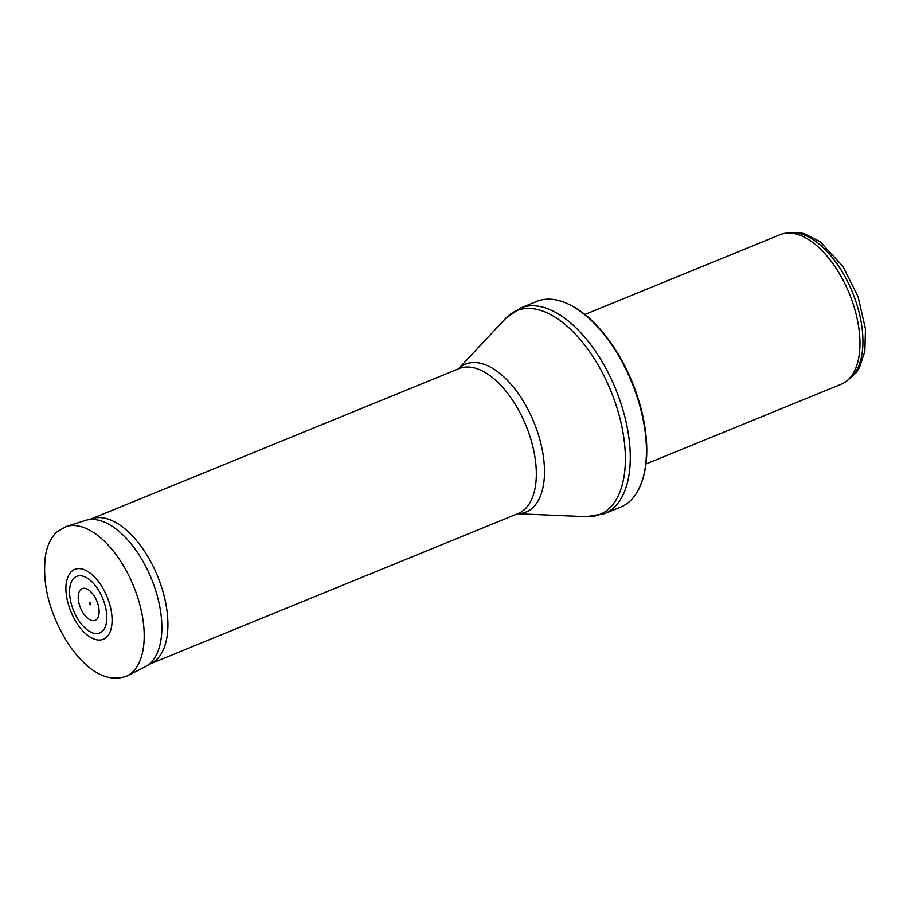 <?xml version="1.0" encoding="UTF-8"?>
<svg xmlns="http://www.w3.org/2000/svg" width="911" height="911" viewBox="0 0 911 911"><rect width="100%" height="100%" fill="white"/><g stroke="black" fill="none" stroke-linecap="round" stroke-linejoin="round"><path stroke-width="1.37" d="M584.873 314.466L780.158 234.662A80.772 41.735 67.8 0 1 786.808 233.091L790.919 232.76A79.508 41.075 67.8 0 1 852.48 292.374A79.508 41.075 67.8 0 1 850.282 378.031L847.116 380.673A80.772 41.735 67.8 0 1 841.274 384.203L645.979 464.006M786.808 233.091A80.772 41.735 67.8 0 1 849.348 293.649A80.772 41.735 67.8 0 1 847.116 380.673M536.704 301.427A111.062 57.382 67.8 0 1 556.849 300.072A111.062 57.382 67.8 0 1 631.835 382.529A111.062 57.382 67.8 0 1 636.06 493.899A111.062 57.382 67.8 0 1 620.733 507.051L604.597 513.645A111.062 57.382 67.8 0 0 615.699 389.122A111.062 57.382 67.8 0 0 520.568 308.02L536.704 301.427M92.82 518.405A78.255 40.426 67.8 0 1 157.637 576.299A78.255 40.426 67.8 0 1 151.921 663.037M83.288 569.352A37.772 19.518 -112.2 0 0 82.878 569.227A37.772 19.518 -112.2 0 0 67.334 578.758C61.356 596.227 74.953 629.512 91.453 637.791A37.772 19.518 -112.2 0 0 111.734 614.276A37.772 19.518 -112.2 0 0 83.288 569.352M458.37 368.887L505.639 318.406A110.072 56.858 67.8 0 1 610.928 391.07A110.072 56.858 67.8 0 1 586.661 516.685L604.597 513.645M458.438 368.853A79.917 41.291 67.8 0 1 534.017 422.499A79.917 41.291 67.8 0 1 517.63 513.724M92 518.598L459.053 368.602A78.255 40.426 67.8 0 1 526.068 425.744A78.255 40.426 67.8 0 1 518.245 513.474L151.192 663.47M82.582 527.127A80.772 41.724 67.8 0 1 138.586 600.258A80.772 41.724 67.8 0 1 127.119 675.951C107.771 683.022 88.253 672.477 68.553 644.293C49.467 613.855 41.804 584.156 45.55 555.186C47.372 545.017 51.187 537.228 57.006 531.808L66.07 526.547A80.772 41.724 67.8 0 1 82.582 527.127M66.07 526.547L85.304 520.466A79.12 40.881 67.8 0 1 101.463 521.024A79.12 40.881 67.8 0 1 101.485 521.035A79.12 40.881 67.8 0 1 156.35 592.674A79.12 40.881 67.8 0 1 145.111 666.818L154.084 661.682M83.664 576.412A30.564 15.794 67.8 0 1 106.678 613.934A30.564 15.794 67.8 0 1 88.663 630.879A30.564 15.794 67.8 0 1 69.748 595.532A30.564 15.794 67.8 0 1 83.516 576.367A30.564 15.794 67.8 0 1 83.664 576.412M88.595 618.956A17.138 8.859 67.8 0 1 78.3 599.119A17.138 8.859 67.8 0 1 86.044 588.62A17.138 8.859 67.8 0 1 99.048 609.858A17.138 8.859 67.8 0 1 88.595 618.956M788.767 232.931L798.491 232.476L804.242 233.626L820.002 241.609L842.903 266.388L858.06 296.69L865.45 328.928L864.858 351.247L859.324 367.828L856.021 372.77L848.619 379.409M556.849 300.072C572.655 303.807 588.039 314.614 602.98 332.492C621.359 355.119 634.363 381.663 641.97 412.114C649.953 446.811 647.983 474.073 636.06 493.899M505.639 318.406L520.568 308.02M517.562 513.758L586.661 516.685M127.119 675.951L145.111 666.818M85.304 520.466L95.313 517.847M89.358 603.31C89.904 600.588 92.273 607.785 89.358 603.31"/></g></svg>
